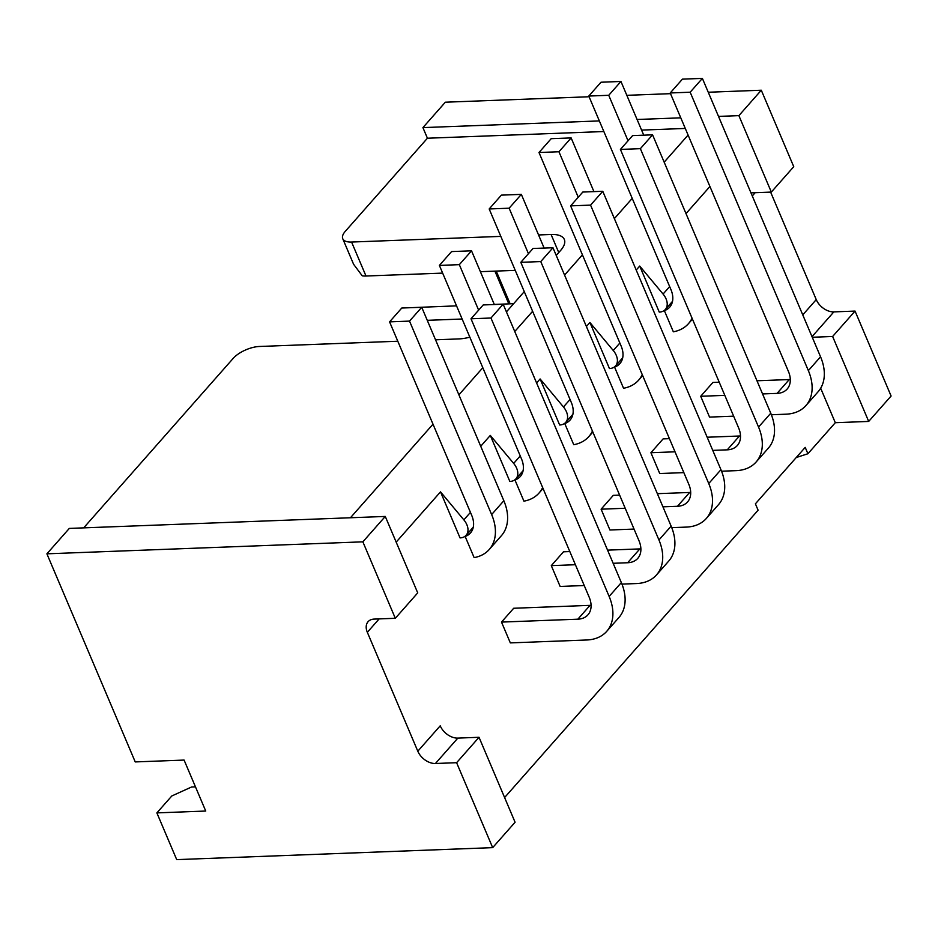 <?xml version="1.0" encoding="UTF-8"?>
<svg xmlns="http://www.w3.org/2000/svg" width="938" height="938" viewBox="0 0 938 938"><rect width="100%" height="100%" fill="white"/><g stroke="black" fill="none" stroke-linecap="round" stroke-linejoin="round"><path stroke-width="1.41" d="M362.865 541.836L395.308 618.294L417.727 592.886L385.272 516.439L362.865 541.836L46.9 553.819L69.306 528.411L385.272 516.439M435.443 763.497A15.301 10.33 41.4 0 1 417.809 751.221L440.227 725.813A15.301 10.33 -138.6 0 0 457.85 738.1L435.443 763.497L456.607 762.7L492.673 847.647L176.707 859.618L156.869 812.894L205.739 811.042L184.094 760.073L135.236 761.926L46.9 553.819M395.308 618.294L374.145 619.092A15.301 10.33 41.4 0 0 368.071 621.706A15.301 10.33 41.4 0 0 367.333 632.294L417.809 751.221M796.256 457.521L807.911 453.746L805.203 447.379L755.395 503.823L758.103 510.202L504.597 797.546M807.911 453.746L835.301 422.698L820.668 388.226M770.614 192.102L816.248 299.609A15.301 10.33 -138.6 0 0 833.87 311.885L855.046 311.088L832.627 336.484L868.694 421.432L891.1 396.024L855.046 311.088M686.006 213.594L709.925 186.486M636.199 270.05L639.716 266.064L659.262 312.096A15.301 10.33 41.4 0 0 665.335 309.481A15.301 10.33 41.4 0 0 663.072 294.051L669.662 286.582M586.402 326.506L589.92 322.508L609.454 368.552A15.301 10.33 41.4 0 0 615.527 365.937A15.301 10.33 41.4 0 0 613.264 350.507L619.854 343.027M536.595 382.95L540.112 378.964L559.658 424.996A15.301 10.33 41.4 0 0 565.72 422.381A15.301 10.33 41.4 0 0 563.457 406.951L570.058 399.482M480.725 446.277L490.304 435.42L509.85 481.452A15.301 10.33 41.4 0 0 515.923 478.837A15.301 10.33 41.4 0 0 513.661 463.407L520.25 455.938M396.176 542.117L440.508 491.864L460.042 537.908A15.301 10.33 41.4 0 0 466.116 535.293A15.301 10.33 41.4 0 0 463.853 519.863L470.442 512.383M692.056 318.181A50.511 34.096 41.4 0 1 688.422 323.704A50.511 34.096 41.4 0 1 673.343 331.806L664.374 310.654L672.487 301.461M733.645 416.179L709.55 417.093L700.709 396.282L712.915 382.446L719.235 382.212M642.249 374.625A50.511 34.096 41.4 0 1 638.626 380.16A50.511 34.096 41.4 0 1 623.547 388.262L614.566 367.11L622.68 357.917M683.849 472.623L659.742 473.538L650.913 452.726L663.107 438.902L669.427 438.656M592.441 431.081A50.511 34.096 41.4 0 1 588.818 436.604A50.511 34.096 41.4 0 1 573.739 444.706L564.758 423.566L572.872 414.362M634.041 529.079L609.935 529.993L601.106 509.182L613.311 495.346L619.619 495.112M542.645 487.537A50.511 34.096 41.4 0 1 539.01 493.06A50.511 34.096 41.4 0 1 523.932 501.162L514.962 480.01L523.076 470.817M584.233 585.535L560.138 586.449L551.298 565.637L563.504 551.802L569.823 551.567M465.154 536.466A25.514 17.224 -138.6 0 0 470.466 532.972A25.514 17.224 -138.6 0 0 471.697 515.325L389.575 321.863L409.519 321.101L491.641 514.563A50.511 34.096 41.4 0 1 489.214 549.516A50.511 34.096 41.4 0 1 474.136 557.618L465.154 536.466L473.268 527.273M501.502 622.082L577.843 619.186A25.514 17.224 -138.6 0 0 587.95 614.836A25.514 17.224 -138.6 0 0 589.181 597.178L471.005 318.779L490.961 318.017L609.137 596.427A50.511 34.096 41.4 0 1 606.698 631.368A50.511 34.096 41.4 0 1 586.672 639.997L510.331 642.893L501.502 622.082L513.696 608.258L590.037 605.362A25.514 17.224 -138.6 0 0 591.081 605.291M664.374 310.654A25.514 17.224 -138.6 0 0 669.685 307.172A25.514 17.224 -138.6 0 0 670.905 289.514L588.794 96.051L608.739 95.301L628.05 140.782M762.559 393.937L777.051 393.385A25.514 17.224 -138.6 0 0 787.17 389.024A25.514 17.224 -138.6 0 0 788.401 371.378L670.224 92.968L690.169 92.217L808.357 370.616A50.511 34.096 41.4 0 1 805.918 405.568A50.511 34.096 41.4 0 1 785.892 414.197L771.364 414.748M700.709 396.282L724.816 395.367M427.271 320.327L462.129 319.014M588.794 96.051L600.988 82.227L620.944 81.465L643.738 135.166M756.966 380.781L789.257 379.55A25.514 17.224 -138.6 0 0 790.3 379.491M670.224 92.968L682.43 79.144L702.374 78.382L820.551 356.792A50.511 34.096 41.4 0 1 818.124 391.732L805.918 405.568M406.4 307.852L456.548 305.858M494.279 304.428L513.649 303.689M608.739 95.301L620.944 81.465M690.169 92.217L702.374 78.382M515.243 270.367L480.385 271.68M442.642 273.11L365.996 276.018A20.413 8.712 -23 0 1 362.244 275.819L353.591 264.27L342.757 238.721A20.413 8.712 -23 0 0 351.574 242.039L365.996 276.018M556.222 255.417L560.572 250.493A30.614 13.062 -23 0 0 564.324 239.46A30.614 13.062 -23 0 0 551.087 234.477L538.564 234.957M500.822 236.388L351.574 242.039M397.794 341.233L259.439 346.474A20.413 8.712 -23 0 0 233.187 358.386L83.67 527.871M688.093 135.06L664.174 162.168M632.224 198.375L614.367 218.613M582.416 254.831L564.57 275.069M532.62 311.287L514.763 331.513M482.812 367.731L458.893 394.839M433.004 424.187L350.449 517.753M589.087 96.755L445.327 102.207L422.921 127.603L427.423 138.226L603.849 131.531M641.592 130.101L685.279 128.447M427.423 138.226L345.254 231.369A20.413 8.712 -23 0 0 342.757 238.721M506.426 311.873L524.272 291.636M435.537 339.802L458.952 338.911A30.614 13.062 -23 0 0 469.832 337.164M508.806 303.877L494.912 271.129M510.131 303.818L496.237 271.082M492.673 847.647L515.079 822.239L479.025 737.291L456.607 762.7M835.301 422.698L868.694 421.432M812.261 337.258L832.627 336.484M761.293 90.224L738.886 115.632L771.329 192.079L793.747 166.683L761.293 90.224L708.26 92.241M670.518 93.671L626.819 95.324M422.921 127.603L599.347 120.92M637.078 119.489L680.777 117.836M718.52 116.406L738.886 115.632M440.508 491.864L463.853 519.863M490.304 435.42L513.661 463.407M540.112 378.964L563.457 406.951M589.92 322.508L613.264 350.507M639.716 266.064L663.072 294.051M750.963 192.853L771.329 192.079M457.85 738.1L479.025 737.291M156.869 812.894L171.818 795.963L191.504 787.029L195.479 786.876M614.566 367.11A25.514 17.224 -138.6 0 0 619.877 363.616A25.514 17.224 -138.6 0 0 621.108 345.97L538.987 152.507L558.942 151.757L578.242 197.226M712.751 450.381L727.255 449.841A25.514 17.224 -138.6 0 0 737.362 445.48A25.514 17.224 -138.6 0 0 738.593 427.834L620.417 149.423L640.373 148.661L758.549 427.071A50.511 34.096 41.4 0 1 756.11 462.012A50.511 34.096 41.4 0 1 736.084 470.653L721.557 471.204M650.913 452.726L675.008 451.811M538.987 152.507L551.192 138.672L571.136 137.921L593.93 191.622M707.17 437.225L739.449 436.006A25.514 17.224 -138.6 0 0 740.492 435.936M620.417 149.423L632.622 135.588L652.567 134.838L770.755 413.236A50.511 34.096 41.4 0 1 768.316 448.188L756.11 462.012M558.942 151.757L571.136 137.921M640.373 148.661L652.567 134.838M564.758 423.566A25.514 17.224 -138.6 0 0 570.07 420.072A25.514 17.224 -138.6 0 0 571.301 402.425L489.179 208.963L509.135 208.201L528.434 253.682M662.943 506.837L677.447 506.286A25.514 17.224 -138.6 0 0 687.566 501.924A25.514 17.224 -138.6 0 0 688.797 484.278L570.621 205.868L590.565 205.117L708.741 483.527A50.511 34.096 41.4 0 1 706.314 518.468A50.511 34.096 41.4 0 1 686.288 527.097L671.749 527.648M601.106 509.182L625.212 508.267M489.179 208.963L501.384 195.127L521.34 194.377L544.134 248.078M657.362 493.681L689.653 492.462A25.514 17.224 -138.6 0 0 690.685 492.391M570.621 205.868L582.815 192.044L602.771 191.282L720.947 469.692A50.511 34.096 41.4 0 1 718.508 504.632L706.314 518.468M509.135 208.201L521.34 194.377M590.565 205.117L602.771 191.282M514.962 480.01A25.514 17.224 -138.6 0 0 520.273 476.516A25.514 17.224 -138.6 0 0 521.493 458.87L439.383 265.407L459.327 264.657L478.638 310.138M613.147 563.292L627.639 562.741A25.514 17.224 -138.6 0 0 637.758 558.38A25.514 17.224 -138.6 0 0 638.989 540.734L520.813 262.323L540.757 261.573L658.945 539.971A50.511 34.096 41.4 0 1 656.506 574.924A50.511 34.096 41.4 0 1 636.48 583.553L621.953 584.104M551.298 565.637L575.404 564.723M439.383 265.407L451.577 251.583L471.533 250.821L494.326 304.522M607.554 550.137L639.845 548.906A25.514 17.224 -138.6 0 0 640.889 548.836M520.813 262.323L533.019 248.488L552.963 247.738L671.139 526.148A50.511 34.096 41.4 0 1 668.712 561.088L656.506 574.924M459.327 264.657L471.533 250.821M540.757 261.573L552.963 247.738M389.575 321.863L401.781 308.027L421.725 307.277L503.847 500.74A50.511 34.096 41.4 0 1 501.408 535.68L489.214 549.516M471.005 318.779L483.211 304.944L503.155 304.193L621.343 582.592A50.511 34.096 41.4 0 1 618.904 617.544L606.698 631.368M409.519 321.101L421.725 307.277M490.961 318.017L503.155 304.193M367.333 632.294L379.151 618.904M816.248 299.609L802.764 314.887M752.288 195.96L755.172 192.689M808.357 370.616L820.551 356.792M777.051 393.385L789.257 379.55M551.087 234.477L558.755 252.545M833.87 311.885L812.015 336.66M758.549 427.071L770.755 413.236M727.255 449.841L739.449 436.006M708.741 483.527L720.947 469.692M677.447 506.286L689.653 492.462M658.945 539.971L671.139 526.148M627.639 562.741L639.845 548.906M491.641 514.563L503.847 500.74M609.137 596.427L621.343 582.592M577.843 619.186L590.037 605.362M692.455 319.131L688.422 323.704M473.291 527.156L466.116 535.293M672.511 301.344L665.335 309.481M622.703 357.8L615.527 365.937M572.895 414.256L565.72 422.381M523.099 470.7L515.923 478.837M642.659 375.587L638.626 380.16M592.851 432.043L588.818 436.604M543.043 488.487L539.01 493.06"/></g></svg>
